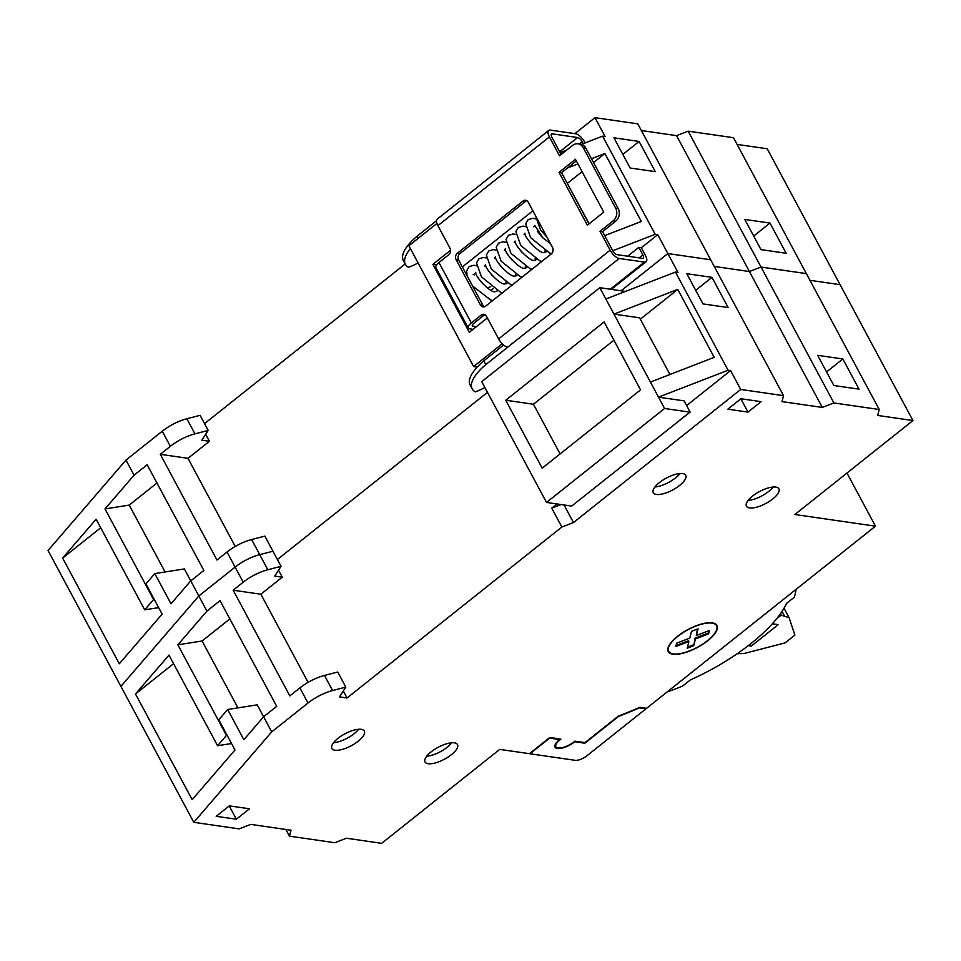 <?xml version="1.0" encoding="UTF-8"?>
<svg xmlns="http://www.w3.org/2000/svg" width="961" height="961" viewBox="0 0 961 961"><rect width="100%" height="100%" fill="white"/><g stroke="black" fill="none" stroke-linecap="round" stroke-linejoin="round"><path stroke-width="1.44" d="M833.848 385.529L859.026 389.169L842.833 358.97L817.655 355.33L833.848 385.529M826.556 371.931L842.833 358.97M702.984 303.904L728.162 307.556L711.969 277.357L686.791 273.705L702.984 303.904M695.692 290.306L711.969 277.357M740.955 398.743L761.1 401.662L747.982 412.101L727.837 409.182L740.955 398.743M740.859 398.815L747.982 412.101M249.476 808.778L229.331 805.871L216.213 816.309L236.358 819.216L249.476 808.778M229.235 805.943L236.358 819.216M625.443 291.435L599.808 287.687L650.417 382.058L714.191 357.36L677.757 289.405L613.983 314.103L639.594 317.815L669.973 374.478M604.133 321.935L640.567 389.89L542.184 468.175L505.75 400.232L604.133 321.935M680.064 419.849L690.13 412.053L684.124 400.869L658.513 397.157L650.417 382.058M689.758 412.125L664.58 408.485L546.509 502.435L571.699 506.075L690.13 412.053M564.035 504.969L573.465 522.556L740.715 389.457L730.6 370.574L728.078 370.213L675.451 272.059L677.973 272.431L657.732 234.676L641.335 247.734L638.813 247.361L627.713 256.203M822.292 407.428L833.896 402.947L761.028 267.05L749.424 271.531L714.251 266.437L749.424 271.531L822.292 407.428L782.002 401.602L783.527 395.656L710.659 259.758L667.847 253.56L621.094 290.763L667.847 253.56L710.659 259.758L637.792 123.861L594.979 117.662L605.106 136.534L602.583 136.162L655.21 234.316L657.732 234.676M573.465 522.556L561.861 527.036L551.746 508.165L561.104 504.549M730.6 370.574L686.647 405.554M613.935 340.194L533.451 404.245L505.75 400.232M533.451 404.245L560.095 453.928M677.757 289.405L640.326 319.184M664.58 408.485L658.513 397.157L728.078 370.213M599.808 287.687L481.737 381.637L546.509 502.435M281.044 566.317L272.948 551.218L259.722 554.641A27.617 10.127 151.8 0 0 235.121 567.11A27.617 10.127 -28.2 0 1 259.722 554.641L267.819 569.741L281.044 566.317L274.726 576.083L282.282 577.189L260.863 594.222L233.163 590.21L289.838 695.908L299.892 687.908A27.617 10.127 -28.2 0 1 324.494 675.439L332.59 690.539A27.617 10.127 151.8 0 0 307.988 703.008L271.699 731.886L193.786 822.316L48.05 550.509L125.963 460.091L134.059 475.19L105.001 508.922L153.58 599.52L144.691 609.827L96.112 519.228L62.633 558.077L119.308 663.775L162.121 614.103L145.928 583.904L154.805 573.597L170.998 603.796L190.734 580.888L203.852 570.45L147.177 464.752L134.059 475.19M260.863 594.222L308.109 682.346M561.861 527.036L347.053 697.986L339.497 696.893L345.816 687.115L337.719 672.015L324.494 675.439M267.819 569.741A27.617 10.127 151.8 0 0 243.217 582.21L233.163 590.21M276.72 706.347L220.045 600.649L206.927 611.088L177.869 644.819L226.448 735.417L217.558 745.724L168.98 655.126L135.501 693.974L192.176 799.672L234.989 750L218.796 719.801L227.673 709.494L243.866 739.694L263.602 716.786L276.72 706.347M271.699 731.886L257.224 704.833L227.673 709.494M229.835 618.92L202.086 640.999L177.869 644.819M227.108 735.309L226.448 735.417M202.086 640.999L237.944 707.873M173.569 663.679L135.501 693.974M231.517 743.526L217.558 745.724M667.198 691.908A117.398 43.029 151.8 0 0 682.67 686.058L690.358 679.932A110.491 40.494 151.8 0 0 786.542 603.4L794.23 597.286A117.398 43.029 151.8 0 0 795.972 589.441M846.977 473.052L875.471 526.184L646.549 708.341L639.702 707.344A183.227 67.15 -28.2 0 1 618.379 716.077L585.021 742.613L574.93 741.159A12.889 4.721 -28.2 0 1 574.294 741.676A12.889 4.721 -28.2 0 1 555.878 746.757A12.889 4.721 -28.2 0 1 560.191 739.634A12.889 4.721 -28.2 0 1 560.864 739.117L549.764 737.507L529.427 753.688L499.72 749.388L381.649 843.338L346.392 838.232L334.8 842.725L289.477 836.166L285.885 829.475M695.476 638.933L693.758 645.66L687.199 648.194L688.917 641.467L675.799 646.549L676.664 643.185L689.782 638.104L691.5 631.377L698.058 628.83L696.341 635.557L709.458 630.476L708.593 633.852L695.476 638.933L695.067 638.176L693.758 645.66M707.488 640.663A27.16 9.958 151.8 0 0 716.57 625.683A27.16 9.958 151.8 0 0 677.769 636.362A27.16 9.958 151.8 0 0 668.688 651.354A27.16 9.958 151.8 0 0 707.488 640.663M687.451 647.185L693.349 644.903M676.063 645.54L688.508 640.711L688.917 641.467M697.398 629.095L696.341 635.557M695.067 638.176L708.197 633.095L708.798 630.74M708.197 633.095L708.593 633.852M716.57 625.683L716.161 624.926A27.16 9.958 151.8 0 0 715.14 623.713M667.847 649.071A27.16 9.958 151.8 0 0 668.291 650.597L668.688 651.354M717.002 627.197A27.617 10.127 151.8 0 0 716.75 625.094M668.099 651.174A27.617 10.127 151.8 0 0 669.709 652.555M707.74 640.699A27.617 10.127 151.8 0 0 716.966 625.467A27.617 10.127 151.8 0 0 677.517 636.326A27.617 10.127 151.8 0 0 668.279 651.57A27.617 10.127 151.8 0 0 707.74 640.699M654.934 486.963A18.415 6.751 151.8 0 0 675.523 477.929A18.415 6.751 151.8 0 0 680.016 473.521M679.571 485.473A18.415 6.751 151.8 0 0 685.734 475.323A18.415 6.751 151.8 0 0 659.426 482.566A18.415 6.751 151.8 0 0 653.276 492.717A18.415 6.751 151.8 0 0 679.571 485.473M426.708 756.223A18.415 6.751 151.8 0 0 447.297 747.178A18.415 6.751 151.8 0 0 451.79 742.769M451.346 754.721A18.415 6.751 151.8 0 0 457.508 744.571A18.415 6.751 151.8 0 0 431.201 751.814A18.415 6.751 151.8 0 0 425.038 761.965A18.415 6.751 151.8 0 0 451.346 754.721M333.539 742.721A18.415 6.751 151.8 0 0 354.128 733.687A18.415 6.751 151.8 0 0 358.621 729.279M358.177 741.231A18.415 6.751 151.8 0 0 364.327 731.069A18.415 6.751 151.8 0 0 338.032 738.312A18.415 6.751 151.8 0 0 331.869 748.475A18.415 6.751 151.8 0 0 358.177 741.231M748.114 500.465A18.415 6.751 151.8 0 0 768.704 491.419A18.415 6.751 151.8 0 0 773.197 487.011M772.752 498.963A18.415 6.751 151.8 0 0 778.903 488.813A18.415 6.751 151.8 0 0 752.607 496.056A18.415 6.751 151.8 0 0 746.445 506.207A18.415 6.751 151.8 0 0 772.752 498.963M748.331 645.612L751.334 646.044L778.23 624.638L751.995 645.528L749.003 645.083M778.23 624.638L772.332 623.785L778.23 624.638M193.786 822.316L239.109 828.875L250.713 824.382L291.003 830.22L289.477 836.166M206.927 611.088L198.831 595.988L120.918 686.406L198.831 595.988L184.356 568.936L154.805 573.597M243.217 582.21L235.121 567.11L198.831 595.988L235.121 567.11L227.024 552.01A27.617 10.127 -28.2 0 1 251.626 539.541L259.722 554.641L272.948 551.218L264.852 536.118L251.626 539.541M345.816 687.115L332.59 690.539M347.053 697.986L343.305 690.995M737.075 144.402L767.214 148.763L840.082 284.66L809.943 280.3L840.082 284.66L912.95 420.558L877.693 415.452L879.219 409.506L806.351 273.609L761.028 267.05L688.16 131.152L676.556 135.633L641.383 130.54M879.219 409.506L833.896 402.947M912.95 420.558L794.879 514.507L875.471 526.184M282.282 577.189L278.534 570.197M783.527 395.656L740.715 389.457M487.491 392.34L277.405 559.518L487.491 392.34M605.886 299.003L675.451 272.059M551.746 508.165L557.032 503.96M760.98 249.632L786.158 253.272L769.965 223.072L744.787 219.432L760.98 249.632M753.688 236.034L769.965 223.072M630.116 168.007L655.294 171.659L639.101 141.459L613.923 137.807L630.116 168.007M622.824 154.409L639.101 141.459M566.473 181.881L589.165 223.769M574.882 133.651L594.979 117.662M436.594 264.864L432.882 264.335L469.316 332.278L487.371 317.923M604.661 235.649L641.323 221.462L604.889 153.508L593.538 162.541M582.066 171.671L567.458 183.287M532.875 210.819L462.349 266.93M436.919 223.42L408.869 245.74L473.641 366.537L477.221 367.054M502.243 343.774L473.641 366.537M194.951 433.843A27.617 10.127 151.8 0 0 170.349 446.312L162.253 431.213A27.617 10.127 -28.2 0 1 186.854 418.744L194.951 433.843L208.177 430.42L201.858 440.186L209.414 441.291L187.996 458.325L160.295 454.313L216.97 560.011L227.024 552.01M187.996 458.325L235.241 546.449M170.349 446.312L160.295 454.313M156.967 483.023L129.218 505.102L105.001 508.922M154.24 599.412L153.58 599.52M129.218 505.102L165.076 571.975M100.701 527.781L62.633 558.077M158.649 607.628L144.691 609.827M162.253 431.213L125.963 460.091M688.16 131.152L733.483 137.711L806.351 273.609L761.028 267.05L749.424 271.531L676.556 135.633M208.177 430.42L200.08 415.32L186.854 418.744M209.414 441.291L205.666 434.3M432.882 264.335L450.601 250.232M405.194 263.951L204.537 423.621M560.131 152.607L566.762 150.036M581.429 144.366L602.583 136.162M604.889 153.508L591.483 158.709M577.933 163.947L567.483 167.995M655.21 234.316L612.77 250.749M602.523 231.661L600.012 231.301L613.13 220.862A9.202 7.676 -81.8 0 0 615.641 208.093L583.255 147.694A9.202 7.676 -81.8 0 0 578.005 143.802L580.528 144.162A9.202 7.676 98.2 0 1 585.766 148.054L618.151 208.453A9.202 7.676 98.2 0 1 615.641 221.222L602.523 231.661L612.65 250.545A4.601 1.91 51.5 0 0 617.19 254.677L642.368 258.329A4.601 1.91 51.5 0 0 643.209 258.149A4.601 1.91 51.5 0 0 642.861 254.917L638.813 247.361M471.334 322.92A9.202 3.376 151.8 0 0 468.259 328.001L435.874 267.602A9.202 3.376 -28.2 0 1 438.949 262.521L471.334 322.92L481.173 315.088A4.601 3.832 98.2 0 1 483.851 314.307A4.601 3.832 98.2 0 1 486.47 316.253L498.615 338.909L610.127 250.172A9.202 3.808 51.5 0 0 619.208 258.449L644.399 262.101A9.202 3.808 51.5 0 0 646.08 261.752A9.202 3.808 51.5 0 0 645.384 255.278L641.335 247.734M583.219 143.669L582.138 141.663A4.601 1.91 51.5 0 0 577.597 137.531L552.419 133.879A4.601 1.91 51.5 0 0 551.578 134.047A4.601 1.91 51.5 0 0 551.926 137.291L561.152 154.505M585.141 142.925L584.66 142.036A9.202 3.808 51.5 0 0 575.579 133.747L550.389 130.107A9.202 3.808 51.5 0 0 548.707 130.456A9.202 3.808 51.5 0 0 549.404 136.93L437.892 225.655A9.202 3.808 -128.5 0 1 437.195 219.18L548.707 130.456M418.107 262.954A28.998 10.631 -28.2 0 1 408.581 267.29A46.957 17.214 -28.2 0 1 405.362 264.263L403.344 260.491A46.957 17.214 -28.2 0 1 417.002 236.25L418.143 238.364M405.362 264.263A46.957 17.214 -28.2 0 1 410.407 248.599M484.897 387.523A28.998 10.631 -28.2 0 1 475.371 391.86A46.957 17.214 -28.2 0 1 472.163 388.845A46.957 17.214 -28.2 0 1 485.822 364.591L483.803 360.819A46.957 17.214 -28.2 0 0 470.133 385.061L472.163 388.845M526.868 200.717A4.601 3.832 -81.8 0 0 525.475 201.414L522.964 201.053A4.601 3.832 98.2 0 1 525.643 200.272A4.601 3.832 98.2 0 1 528.262 202.218L552.551 247.518A4.601 3.832 98.2 0 1 551.302 253.896L485.701 306.103A4.601 3.832 98.2 0 1 483.023 306.883A4.601 3.832 98.2 0 1 480.404 304.937L482.927 305.298A4.601 3.832 -81.8 0 0 484.32 306.799M458.637 259.999L456.115 259.638A4.601 3.832 98.2 0 1 457.364 253.248L459.887 253.608A4.601 3.832 -81.8 0 0 458.637 259.999L482.927 305.298M485.077 314.752A4.601 3.832 -81.8 0 0 483.695 315.46L481.173 315.088M437.892 225.655L450.036 248.31A4.601 3.832 98.2 0 1 448.787 254.689L438.949 262.521M525.475 201.414L459.887 253.608M522.964 201.053L457.364 253.248M456.115 259.638L480.404 304.937M487.251 318.007L485.822 315.352M483.695 315.46L473.857 323.28A4.601 1.682 151.8 0 0 472.307 325.827A4.601 1.682 151.8 0 0 473.088 326.26L476.296 326.728M468.259 328.001A9.202 3.376 151.8 0 0 469.809 328.866L473.016 329.335M498.615 338.909A9.202 3.808 51.5 0 0 507.708 347.185L619.208 258.449M589.009 223.901L561.56 172.716L559.038 172.343L575.435 159.298L603.772 212.141L587.375 225.198L559.038 172.343M561.56 172.716L576.324 160.955M578.005 143.802A9.202 7.676 -81.8 0 0 572.648 145.363L559.53 155.802L549.404 136.93M610.127 250.172L600.012 231.301M503.636 345.047L483.803 360.819M485.822 364.591L507.708 347.185M417.002 236.25L436.486 220.742M490.951 290.174A4.601 1.682 151.8 0 0 492.897 288.937A4.601 1.682 151.8 0 0 493.365 288.528M490.687 286.558A4.601 1.682 151.8 0 0 487.864 288.204A4.601 1.682 151.8 0 0 487.852 288.216M737.183 653.732L744.042 653.516L785.053 642.909L794.891 635.077L789.077 617.683L784.008 608.229M777.005 618.295L781.293 615.22L789.077 617.683M751.334 646.044L750.985 645.372M781.293 615.22L780.476 613.695M784.308 615.653L782.038 611.4M575.267 760.331A9.202 3.376 151.8 0 0 586.859 755.839L645.888 708.858L639.305 707.909A184.152 67.486 151.8 0 1 618.572 716.389L584.865 743.213L574.798 741.76A13.814 5.057 151.8 0 1 555.074 747.19A13.814 5.057 151.8 0 1 559.686 739.562L549.62 738.108L529.931 753.772L575.267 760.331M645.528 708.197L645.888 708.858M584.504 742.541L584.865 743.213M559.326 738.901L559.686 739.562M307.988 703.008L299.892 687.908M642.861 254.917L639.161 257.86M644.399 262.101L610.331 289.201M579.231 143.982L582.138 141.663M559.686 151.778L577.597 137.531M473.088 326.26L472.38 324.938M585.766 148.054L583.255 147.694M615.641 208.093L618.151 208.453M615.641 221.222L613.13 220.862M551.218 134.84L552.419 133.879M555.878 746.757L555.026 745.147M646.08 261.752L611.388 289.357M467.046 275.687L466.686 270.762L469.088 266.617L473.917 265.236L476.464 265.825M506.051 283.903L505.594 282.198M486.302 257.992L483.743 257.404L478.938 258.785L476.524 262.942L481.461 276.852L500.525 292.204L502.495 292.745M515.889 276.083L515.432 274.365M496.14 250.172L493.582 249.572L488.777 250.953L486.362 255.109L491.299 269.032L510.363 284.372L512.333 284.912M525.727 268.251L525.271 266.545M505.991 242.34L503.42 241.752L498.615 243.133L496.2 247.277L501.137 261.2L520.201 276.54L522.171 277.08M535.565 260.419L535.109 258.713M515.829 234.508L513.258 233.919L508.453 235.301L506.039 239.445L510.976 253.368L530.04 268.708L532.01 269.248M545.404 252.587L544.947 250.881M525.667 226.676L523.096 226.087L518.291 227.469L515.877 231.625L520.814 245.535L539.878 260.887L541.848 261.416M535.505 218.856L532.935 218.255L528.13 219.637L525.715 223.793L530.652 237.703L549.716 253.055L551.65 253.584M474.83 273.825L475.719 272.383C475.046 276.804 491.071 293.537 495.131 291.7L497.293 290.859M484.668 265.993L485.557 264.563C484.885 268.972 500.909 285.705 504.969 283.867L507.132 283.027M494.507 258.161L495.395 256.731C494.723 261.14 510.747 277.873 514.808 276.035L516.97 275.194M504.345 250.328L505.234 248.899C504.561 253.32 520.586 270.053 524.646 268.215L526.808 267.374M514.183 242.508L515.072 241.067C514.399 245.487 530.424 262.221 534.484 260.383L536.646 259.542M524.021 234.676L524.91 233.247C524.238 237.655 540.262 254.389 544.322 252.551L546.485 251.71M533.86 226.844L534.748 225.415L543.181 238.196L550.341 243.385M472.56 285.97L490.687 300.024L492.657 300.565M535.577 215.853L540.49 229.883L547.109 237.367M473.16 274.378L474.338 274.93M478.266 278.149L482.686 283.735M492.525 275.915L488.104 270.317M502.363 268.083L497.942 262.485M512.201 260.251L507.78 254.653M522.039 252.419L517.619 246.821M531.877 244.587L527.457 238.989M541.716 236.766L537.295 231.169"/></g></svg>
